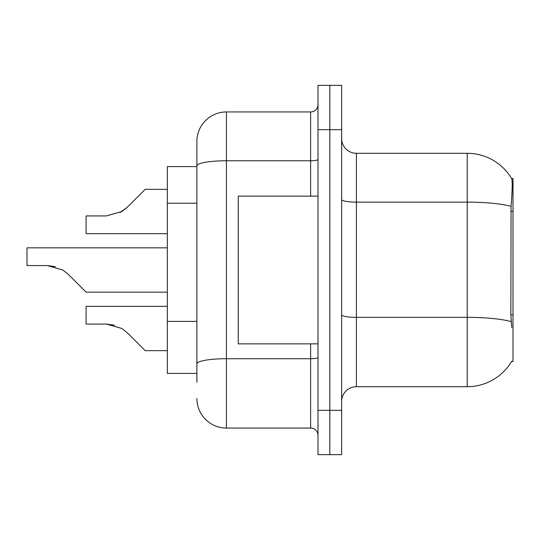 <?xml version="1.0" encoding="UTF-8"?>
<svg xmlns="http://www.w3.org/2000/svg" width="540" height="540" viewBox="0 0 540 540"><rect width="100%" height="100%" fill="white"/><g stroke="black" fill="none" stroke-linecap="round" stroke-linejoin="round"><path stroke-width="0.81" d="M511.805 327.611L510.86 314.779L511.07 206.354C512.345 190.289 512.548 181.035 511.657 178.598L513 178.416L513 361.584L511.549 361.584L511.805 361.145A51.705 51.705 0 0 1 467.208 386.701A51.705 51.705 0 0 0 511.549 361.584M196.877 166.597L167.333 166.597L167.333 373.403L196.877 373.403M341.644 401.47A14.769 14.769 0 0 1 356.413 386.701L467.208 386.701L467.208 153.299L356.413 153.299A14.769 14.769 0 0 1 341.644 138.53A14.769 14.769 0 0 0 356.413 153.299L356.413 386.701M329.825 410.333L329.825 454.653L341.644 454.653L341.644 410.333L329.825 410.333L329.825 454.653L318.006 454.653L318.006 410.333L329.825 410.333L329.825 129.668L329.825 410.333M318.006 410.333L318.006 85.347L329.825 85.347L329.825 129.668L329.825 85.347L341.644 85.347L341.644 410.333M511.657 178.598A51.705 51.705 0 0 0 467.208 153.299A51.705 51.705 0 0 1 511.657 178.598M196.877 382.266L196.877 141.48A29.545 29.545 0 0 1 226.422 111.942L310.622 111.942A7.385 7.385 0 0 0 318.006 104.551M226.422 111.942L226.422 428.058L310.622 428.058L310.622 343.859M310.622 196.142L310.622 160.765L226.422 160.765A29.545 5.13 180 0 0 196.877 165.895L196.877 141.48M318.006 435.449A7.385 7.385 0 0 0 310.622 428.058M226.422 428.058A29.545 29.545 0 0 1 196.877 398.52M127.238 332.721L145.179 350.656L127.238 332.721L145.179 350.656L127.238 332.721L145.179 350.656L127.238 332.721L145.179 350.656L127.238 332.721L145.179 350.656L127.238 332.721L145.179 350.656L127.238 332.721L145.179 350.656L127.238 332.721L145.179 350.656L127.238 332.721L145.179 350.656L127.238 332.721L145.179 350.656L127.238 332.721L145.179 350.656L127.238 332.721L145.179 350.656L127.238 332.721L145.179 350.656L127.238 332.721L145.179 350.656L127.238 332.721L145.179 350.656L127.238 332.721L145.179 350.656L127.238 332.721L145.179 350.656L127.238 332.721L145.179 350.656L127.238 332.721L145.179 350.656L127.238 332.721L145.179 350.656L127.238 332.721L121.912 328.496L127.238 332.721M167.333 306.342L86.09 306.342L86.09 324.068L106.346 324.068L121.912 328.496M114.426 325.195L106.346 324.068L86.09 324.068L106.346 324.068L114.426 325.195L106.346 324.068L86.09 324.068L106.346 324.068L114.426 325.195L106.346 324.068L86.09 324.068L106.346 324.068L114.426 325.195L106.346 324.068L86.09 324.068L106.346 324.068L114.426 325.195L106.346 324.068L86.09 324.068L106.346 324.068L114.426 325.195L106.346 324.068L86.09 324.068L106.346 324.068L114.426 325.195L106.346 324.068L86.09 324.068L106.346 324.068L114.426 325.195L106.346 324.068L86.09 324.068L106.346 324.068L114.426 325.195L106.346 324.068L86.09 324.068L106.346 324.068L114.426 325.195L106.346 324.068L86.09 324.068L106.346 324.068L114.426 325.195L106.346 324.068M167.333 247.84L27 247.84L27 265.565L47.264 265.565L55.343 266.693L47.264 265.565L62.822 270L68.155 274.219L86.09 292.16L68.155 274.219L86.09 292.16L68.155 274.219L86.09 292.16L68.155 274.219L86.09 292.16L68.155 274.219L86.09 292.16L68.155 274.219L86.09 292.16L68.155 274.219L86.09 292.16L68.155 274.219L86.09 292.16L68.155 274.219L86.09 292.16L68.155 274.219L86.09 292.16L68.155 274.219L86.09 292.16L68.155 274.219L86.09 292.16L68.155 274.219L86.09 292.16L68.155 274.219L86.09 292.16L68.155 274.219L86.09 292.16L68.155 274.219L86.09 292.16L68.155 274.219L86.09 292.16L68.155 274.219L86.09 292.16L68.155 274.219L86.09 292.16L68.155 274.219L86.09 292.16L68.155 274.219L86.09 292.16L68.155 274.219L62.822 270M120.015 212.585L127.238 207.279L145.179 189.344L127.238 207.279L121.912 211.505L127.238 207.279L145.179 189.344L127.238 207.279L145.179 189.344L127.238 207.279L145.179 189.344L127.238 207.279L145.179 189.344L127.238 207.279L145.179 189.344L127.238 207.279L145.179 189.344L127.238 207.279L145.179 189.344L127.238 207.279L145.179 189.344L127.238 207.279L145.179 189.344L127.238 207.279L145.179 189.344L127.238 207.279L145.179 189.344L127.238 207.279L145.179 189.344L127.238 207.279L145.179 189.344L127.238 207.279L145.179 189.344L127.238 207.279L145.179 189.344L127.238 207.279L145.179 189.344L127.238 207.279L145.179 189.344L127.238 207.279L145.179 189.344L127.238 207.279L145.179 189.344L127.238 207.279L121.912 211.505L106.346 215.933L86.09 215.933L86.09 233.658L167.333 233.658M47.257 265.565L27 265.565L47.257 265.565L55.343 266.693L47.264 265.565L27 265.565L47.257 265.565L55.343 266.693L47.264 265.565L27 265.565L47.257 265.565L55.343 266.693L47.264 265.565L27 265.565L47.257 265.565L55.343 266.693L47.264 265.565L27 265.565L47.257 265.565L55.343 266.693L47.264 265.565L27 265.565L47.257 265.565L55.343 266.693L47.264 265.565L27 265.565L47.257 265.565L55.343 266.693L47.264 265.565L27 265.565L47.257 265.565L55.343 266.693L47.264 265.565L27 265.565L47.257 265.565L55.343 266.693L47.264 265.565L27 265.565L47.257 265.565L55.343 266.693M318.006 196.142L238.241 196.142L238.241 343.859L318.006 343.859M127.238 207.279L121.912 211.505L106.346 215.933L121.912 211.505L127.238 207.279L121.912 211.505L127.238 207.279L121.912 211.505L106.346 215.933L121.912 211.505L127.238 207.279L121.912 211.505L127.238 207.279L121.912 211.505L106.346 215.933L121.912 211.505L127.238 207.279L121.912 211.505L127.238 207.279L121.912 211.505L106.346 215.933L121.912 211.505L127.238 207.279L121.912 211.505L127.238 207.279L121.912 211.505L106.346 215.933L121.912 211.505L127.238 207.279L121.912 211.505L127.238 207.279L121.912 211.505L106.346 215.933L121.912 211.505L127.238 207.279L121.912 211.505L127.238 207.279L121.912 211.505L106.346 215.933L121.912 211.505L127.238 207.279L121.912 211.505L127.238 207.279L121.912 211.505L106.346 215.933L121.912 211.505L127.238 207.279L121.912 211.505L127.238 207.279L121.912 211.505L106.346 215.933L121.912 211.505L127.238 207.279L121.912 211.505L127.238 207.279L121.912 211.505L106.346 215.933M167.333 350.656L145.179 350.656L137.788 343.271M167.333 292.16L86.09 292.16L78.705 284.769M137.788 196.729L145.179 189.344L167.333 189.344M513 314.779L510.86 314.779M513 211.37L510.86 211.37M196.877 203.216L167.333 203.216M196.877 321.394L167.333 321.394M511.07 206.354A51.705 8.978 180 0 0 467.208 202.129L356.413 202.129A14.769 2.565 0 0 1 341.644 199.564M511.232 321.617A51.705 8.978 180 0 0 467.208 317.351L356.413 317.351A14.769 2.565 -0 0 1 341.644 314.786M341.644 129.668L318.006 129.668M318.006 357.433A7.385 1.282 0 0 1 310.622 358.715L226.422 358.715A29.545 5.13 180 0 0 196.877 363.845M318.006 159.482A7.385 1.282 0 0 1 310.622 160.765L310.622 111.942"/></g></svg>
